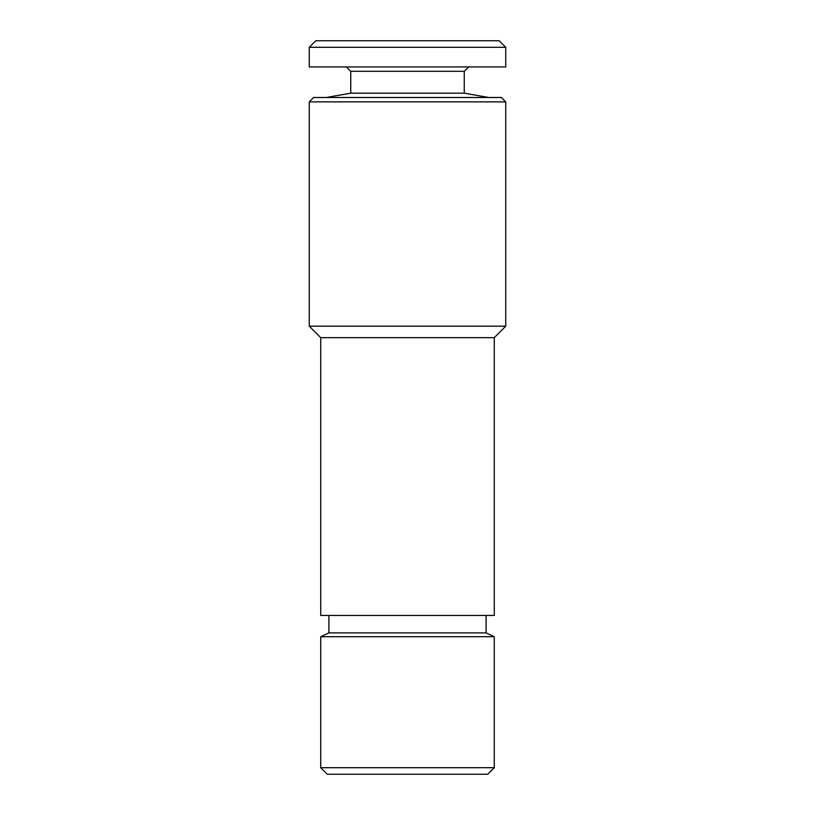 <?xml version="1.0" encoding="UTF-8"?>
<svg xmlns="http://www.w3.org/2000/svg" width="815" height="815" viewBox="0 0 815 815"><rect width="100%" height="100%" fill="white"/><g stroke="black" fill="none" stroke-linecap="round" stroke-linejoin="round"><path stroke-width="1.22" d="M346.375 66.942L350.745 71.312L464.255 71.312L464.255 93.175L350.745 93.175L326.183 97.505M505.738 47.301L309.262 47.301L309.262 66.942L505.738 66.942L505.738 47.301L499.188 40.75L315.812 40.75L309.262 47.301M487.727 774.25L327.273 774.25L320.723 767.699L494.277 767.699L487.727 774.25M486.086 615.437L486.086 632.898L494.277 636.719L320.723 636.719L320.723 767.699M486.086 632.898L328.914 632.898L320.723 636.719M494.277 337.644L320.723 337.644L309.262 326.183L505.738 326.183L494.277 337.644L494.277 615.437L320.723 615.437L320.723 337.644M309.262 101.875L313.632 97.505L501.368 97.505L505.738 101.875L309.262 101.875L309.262 326.183M464.255 93.175L488.817 97.505M464.255 71.312L468.625 66.942M494.277 636.719L494.277 767.699M505.738 101.875L505.738 326.183M328.914 615.437L328.914 632.898M350.745 71.312L350.745 93.175"/></g></svg>
